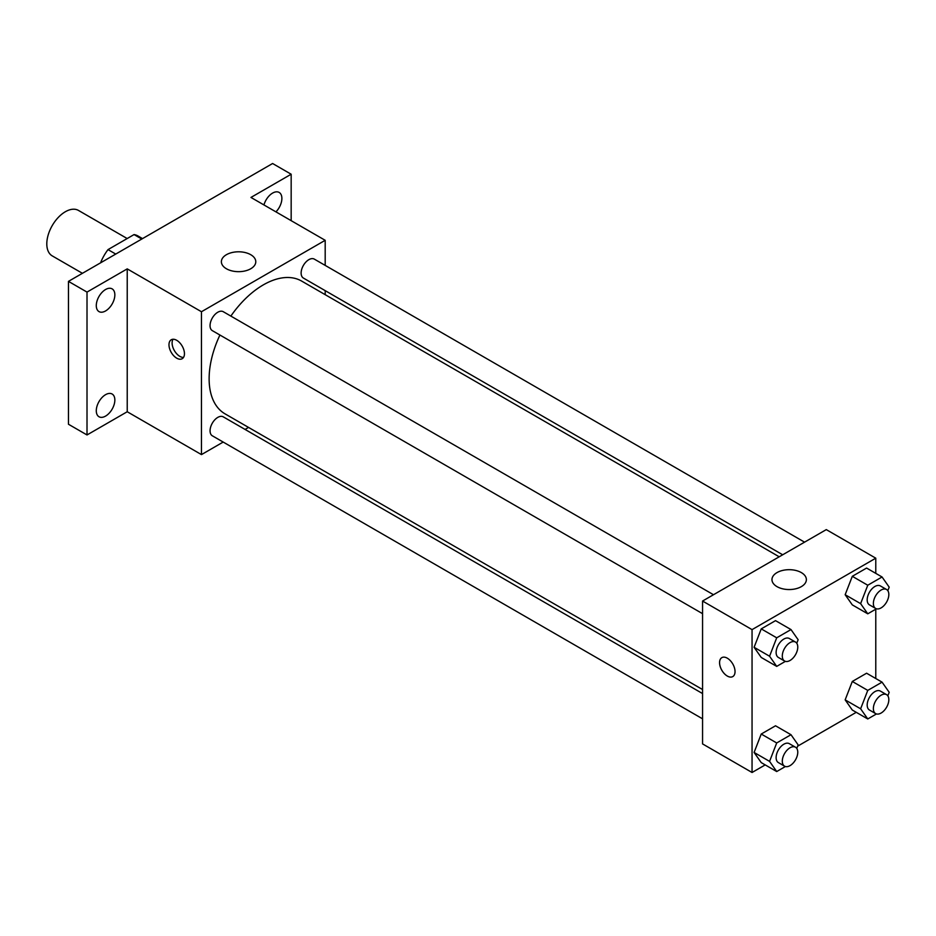 <?xml version="1.0" encoding="UTF-8"?>
<svg xmlns="http://www.w3.org/2000/svg" width="936" height="936" viewBox="0 0 936 936"><rect width="100%" height="100%" fill="white"/><g stroke="black" fill="none" stroke-linecap="round" stroke-linejoin="round"><path stroke-width="1.4" d="M127.179 238.54L78.484 210.436A26.243 15.151 120 0 0 58.254 217.468A26.243 15.151 120 0 0 46.8 243.875A26.243 15.151 120 0 0 52.24 255.891L82.415 273.312M115.748 254.077L108.014 249.608L134.059 234.573A33.871 19.562 120 0 1 137.978 235.966L142.541 238.61M100.936 262.63L100.936 261.881A33.871 19.562 120 0 1 108.014 249.608M101.579 262.255L100.936 261.881M141.792 239.043L134.059 234.573M223.189 442.061L201.462 454.603L127.226 411.746L87.013 434.959L68.457 424.242L68.457 281.373L272.598 163.507L291.166 174.225L291.166 220.662M248.543 427.424L245.056 429.437M105.569 416.099A13.127 7.582 -60 0 1 99.005 416.754A13.127 7.582 -60 0 1 96.993 406.236A13.127 7.582 -60 0 1 105.569 394.676A13.127 7.582 -60 0 1 112.133 394.021A13.127 7.582 -60 0 1 114.145 404.539A13.127 7.582 -60 0 1 105.569 416.099M105.569 310.951A13.127 7.582 -60 0 1 99.005 311.606A13.127 7.582 -60 0 1 96.993 301.088A13.127 7.582 -60 0 1 105.569 289.516A13.127 7.582 -60 0 1 112.133 288.873A13.127 7.582 -60 0 1 114.145 299.391A13.127 7.582 -60 0 1 105.569 310.951M127.226 411.746L127.226 268.878L87.013 292.09L68.457 281.373M87.013 434.959L87.013 292.09M201.462 454.603L201.462 311.735L127.226 268.878M201.462 311.735L325.19 240.306L250.953 197.438L291.166 174.225M226.418 268.761A17.199 9.933 180 0 1 221.376 261.729A17.199 9.933 180 0 1 238.575 251.796A17.199 9.933 180 0 1 255.785 261.729A17.199 9.933 180 0 1 245.162 270.913A17.199 9.933 180 0 1 226.418 268.761M263.94 204.949A13.127 7.582 -60 0 1 272.598 193.085A13.127 7.582 -60 0 1 279.162 192.442A13.127 7.582 -60 0 1 275.945 211.875M219.925 335.029A76.635 44.249 120 0 0 209.126 378.741A76.635 44.249 120 0 0 225.003 413.829L702.562 689.539M779.197 556.791L301.649 281.081A76.635 44.249 120 0 0 230.864 316.087M325.19 240.306L325.19 265.391M325.19 290.651L325.19 294.676M804.562 542.155L314.32 259.12A10.939 6.318 120 0 0 305.896 262.045A10.939 6.318 120 0 0 301.123 273.055A10.939 6.318 120 0 0 303.393 278.062L782.683 554.779M702.562 693.564L223.259 416.848A10.939 6.318 120 0 0 214.835 419.773A10.939 6.318 120 0 0 210.062 430.782A10.939 6.318 120 0 0 212.32 435.79L702.562 718.825M702.562 613.677L212.32 330.642A10.939 6.318 -60 0 1 212.32 318.006A10.939 6.318 -60 0 1 223.259 311.7L713.501 594.734M184.451 353.703A10.939 6.318 60 0 1 182.181 358.71A10.939 6.318 60 0 1 171.241 352.392A10.939 6.318 60 0 1 171.241 339.768A10.939 6.318 60 0 1 179.677 342.693A10.939 6.318 60 0 1 184.451 353.703M183.514 357.412A10.939 6.318 60 0 1 174.365 350.59A10.939 6.318 60 0 1 173.031 339.265M765.203 764.899L752.053 772.492L702.562 743.909L702.562 601.041L826.289 529.612L875.78 558.184L875.78 573.37M856.264 712.319L797.636 746.167M852.298 604.878L845.161 594.723L852.298 576.307L866.596 568.058L852.298 576.307L845.161 594.723L852.298 604.878L867.766 613.817L860.629 603.65L867.766 585.234L882.051 576.985L889.2 587.153L887.831 590.686M761.237 762.606L754.1 752.45L761.237 734.035L775.523 725.786L761.237 734.035L754.1 752.45L761.237 762.606L776.704 771.545L769.567 761.377L776.704 742.962L790.99 734.713L798.139 744.88L796.77 748.414M875.78 609.184L875.78 678.518M752.053 772.492L752.053 629.624L875.78 558.184M852.298 710.038L845.161 699.871L852.298 681.466L866.596 673.218L852.298 681.466L845.161 699.871L852.298 710.038L867.766 718.965L860.629 708.798L867.766 690.394L882.051 682.145L889.2 692.301L887.831 695.846M761.237 657.458L754.1 647.291L761.237 628.887L775.523 620.638L761.237 628.887L754.1 647.291L761.237 657.458L776.704 666.385L769.567 656.23L776.704 637.814L790.99 629.565L798.139 639.733L796.77 643.266M752.053 629.624L702.562 601.041M777.009 586.638A17.199 9.933 180 0 1 771.966 579.618A17.199 9.933 180 0 1 789.165 569.685A17.199 9.933 180 0 1 806.376 579.618A17.199 9.933 180 0 1 795.752 588.791A17.199 9.933 180 0 1 777.009 586.638M735.041 671.58A10.939 6.318 60 0 1 732.771 676.588A10.939 6.318 60 0 1 721.832 670.281A10.939 6.318 60 0 1 721.832 657.645A10.939 6.318 60 0 1 730.267 660.582A10.939 6.318 60 0 1 735.041 671.58M732.771 676.588A10.939 6.318 60 0 1 721.843 670.27A10.939 6.318 60 0 1 721.843 657.645M785.398 661.366L776.704 666.385M795.506 642.073L789.317 638.504A10.939 6.318 120 0 0 780.893 641.441A10.939 6.318 120 0 0 776.12 652.439A10.939 6.318 120 0 0 778.378 657.446L784.567 661.015A10.939 6.318 120 0 0 795.506 654.709A10.939 6.318 120 0 0 795.506 642.073A10.939 6.318 120 0 0 787.071 645.009A10.939 6.318 120 0 0 782.297 656.007A10.939 6.318 120 0 0 784.567 661.015M769.567 656.23L754.1 647.291M776.704 637.814L761.237 628.887M790.99 629.565L775.523 620.638M876.459 608.798L867.766 613.817M886.567 589.505L880.378 585.936A10.939 6.318 120 0 0 871.954 588.861A10.939 6.318 120 0 0 867.181 599.871A10.939 6.318 120 0 0 869.45 604.878L875.628 608.447A10.939 6.318 120 0 0 886.567 602.129A10.939 6.318 120 0 0 886.567 589.505A10.939 6.318 120 0 0 878.143 592.429A10.939 6.318 120 0 0 873.37 603.439A10.939 6.318 120 0 0 875.628 608.447M860.629 603.65L845.161 594.723M867.766 585.234L852.298 576.307M882.051 576.985L866.596 568.058M785.398 766.525L776.704 771.545M795.506 747.232L789.317 743.664A10.939 6.318 120 0 0 780.893 746.589A10.939 6.318 120 0 0 776.12 757.598A10.939 6.318 120 0 0 778.378 762.594L784.567 766.174A10.939 6.318 120 0 0 795.506 759.856A10.939 6.318 120 0 0 795.506 747.232A10.939 6.318 120 0 0 787.071 750.157A10.939 6.318 120 0 0 782.297 761.167A10.939 6.318 120 0 0 784.567 766.174M769.567 761.377L754.1 752.45M776.704 742.962L761.237 734.035M790.99 734.713L775.523 725.786M876.459 713.946L867.766 718.965M886.567 694.652L880.378 691.084A10.939 6.318 120 0 0 871.954 694.009A10.939 6.318 120 0 0 867.181 705.019A10.939 6.318 120 0 0 869.45 710.026L875.628 713.595A10.939 6.318 120 0 0 886.567 707.277A10.939 6.318 120 0 0 886.567 694.652A10.939 6.318 120 0 0 878.143 697.589A10.939 6.318 120 0 0 873.37 708.587A10.939 6.318 120 0 0 875.628 713.595M860.629 708.798L845.161 699.871M867.766 690.394L852.298 681.466M882.051 682.145L866.596 673.218"/></g></svg>
